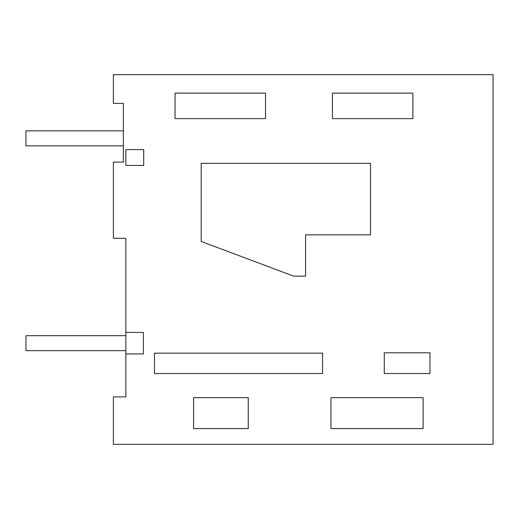 <?xml version="1.0" encoding="UTF-8"?>
<svg xmlns="http://www.w3.org/2000/svg" width="519" height="519" viewBox="0 0 519 519"><rect width="100%" height="100%" fill="white"/><g stroke="black" fill="none" stroke-linecap="round" stroke-linejoin="round"><path stroke-width="0.78" d="M125.864 353.939L125.864 396.879L113.376 396.879L113.376 444.342L493.05 444.342L493.05 74.658L113.376 74.658L113.376 103.385L123.366 103.385L123.366 162.084L113.376 162.084L113.376 238.266L125.864 238.266L125.864 332.426L143.367 332.426L143.367 353.939L125.864 353.939L125.864 332.426M423.095 428.59L330.953 428.59L330.953 397.645L423.095 397.645L423.095 428.59M248.244 428.59L193.568 428.59L193.568 397.645L248.244 397.645L248.244 428.59M175.052 118.637L175.052 93.122L265.514 93.122L265.514 118.637L175.052 118.637M412.89 118.637L332.42 118.637L332.42 93.122L412.89 93.122L412.89 118.637M154.467 373.524L322.565 373.524L322.565 353.167L154.467 353.167L154.467 373.524M384.274 373.524L384.274 352.797L429.972 352.797L429.972 373.524L384.274 373.524M370.501 234.867L305.561 234.867L305.561 276.147L293.663 276.147L201.203 241.452L201.203 163.329L370.501 163.329L370.501 234.867M125.864 165.431L125.864 149.595L143.705 149.595L143.705 165.431L125.864 165.431M123.366 145.845L123.366 130.859L25.95 130.859L25.95 145.845L123.366 145.845M125.864 350.675L125.864 335.683L25.95 335.683L25.95 350.675L125.864 350.675"/></g></svg>
